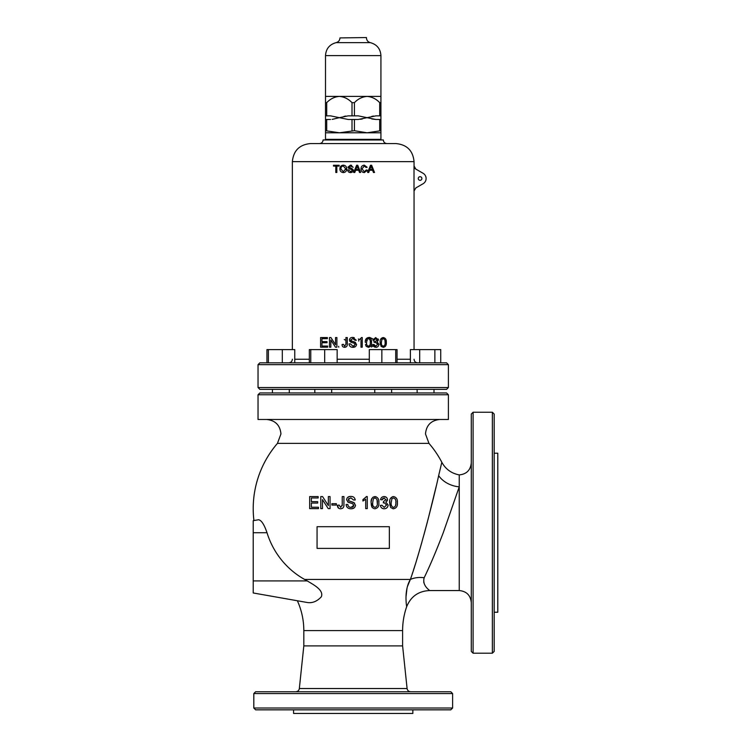 <?xml version="1.0" encoding="UTF-8"?>
<svg xmlns="http://www.w3.org/2000/svg" width="751" height="751" viewBox="0 0 751 751"><rect width="100%" height="100%" fill="white"/><g stroke="black" fill="none" stroke-linecap="round" stroke-linejoin="round"><path stroke-width="1.13" d="M492.365 412.243L494.177 414.054L494.177 651.399L492.365 653.21L492.365 412.243L473.092 412.243L473.092 653.21L492.365 653.21M473.092 653.21L471.281 651.399L471.281 414.054L473.092 412.243M253.81 693.567L255.622 691.765L450.797 691.765L452.609 693.567L253.81 693.567L253.81 708.024L452.609 708.024L452.609 693.567M452.609 708.024L450.797 709.836L255.622 709.836L253.81 708.024M258.034 394.773L259.837 392.97L446.582 392.97L448.394 394.773L258.034 394.773L258.034 419.471L448.394 419.471L448.394 394.773M494.177 612.243L497.791 612.243L497.791 453.21L494.177 453.21M471.281 602.612C470.567 595.29 466.549 591.272 459.236 590.558L459.236 486.826L443.25 532.731C436.331 550.793 429.976 565.794 424.165 577.735C421.846 586.099 430.351 590.511 429.422 590.558C430.351 590.493 421.855 586.127 424.165 577.735A24.098 18.343 18.8 0 0 410.384 579.425C419.302 554.595 433.327 500.391 438.65 475.646L441.823 462.287A99.996 99.996 0 0 0 428.981 443.372L425.479 433.937C426.333 425.15 431.149 420.335 439.936 419.471M424.062 583.245L423.705 582.025M253.922 520.556A99.996 99.996 0 0 1 277.448 443.372L428.981 443.372M300.644 601.335L307.075 602.471C312.191 603.372 316.941 601.495 321.315 596.82C324.141 590.033 313.064 584.475 307.253 580.917L304.587 579.425L410.384 579.425C403.728 590.53 406.61 606.141 406.676 606.686C406.62 606.179 403.709 590.577 410.384 579.425M402.611 645.907L407.089 688.526L299.339 688.526L303.817 645.907L402.611 645.907L402.611 630.596C402.62 622.401 403.972 614.431 406.676 606.686C410.853 596.501 418.429 591.131 429.422 590.558L459.236 590.558M293.575 709.836L293.575 713.45L412.853 713.45L412.853 709.836M352.951 506.897L351.074 507.394L353.824 505.292L353.58 506.221M347.647 501.893L351.534 503.339M350.257 496.449L347.91 497.19M354.632 503.067L348.699 500.682L348.774 498.439M352.322 501.912L350.06 501.302M351.684 508.765L354.078 507.948M339.959 508.737L340.625 508.784C338.476 508.662 337.415 507.488 337.452 505.273L338.598 508.22M304.587 579.425A80.817 79.587 90 0 1 267.018 532.731C264.174 524.423 261.339 520.096 258.504 519.748L253.209 520.678L253.209 592.971L307.075 602.471M337.452 505.273L339.152 505.076L340.701 507.394L342.24 504.869L342.212 505.714M343.827 506.268L343.939 504.756C344.089 507.225 342.982 508.568 340.625 508.784M346.436 506.136L347.178 507.338M317.063 526.704L389.356 526.704L317.063 526.704L317.063 548.39L389.356 548.39L389.356 526.704M392.604 496.683L390.379 498.533M389.807 500.523L389.863 505.17M390.511 507.113L389.666 502.691C389.356 499.227 390.642 497.19 393.524 496.58C396.406 497.209 397.692 499.246 397.392 502.691L397.326 501.17M390.839 507.629L393.524 508.784L390.839 507.629M392.792 508.727L393.524 508.784C396.415 508.164 397.701 506.136 397.392 502.691M362.94 501.02L365.718 499.246L362.94 501.02L362.94 499.593L365.99 497.078M365.756 497.397L362.94 499.593M375.988 496.702L373.163 497.031M371.783 498.655L371.154 501.659M374.242 508.727L372.299 507.629L371.125 502.691C370.759 499.331 372.045 497.303 374.993 496.58C377.922 497.293 379.208 499.331 378.851 502.691L378.804 501.377M371.125 502.691L371.332 505.16M371.351 505.263L371.905 506.991M383.78 497.997L385.958 499.697L383.479 501.527L383.32 502.917L384.315 502.757L386.577 504.991L384.202 507.394L381.94 505.235L380.4 505.385C380.776 507.563 382.024 508.699 384.146 508.784C386.512 508.68 387.835 507.413 388.117 505.01L388.042 505.789M384.127 497.969L382.099 499.828L382.738 498.476M386.418 497.369L384.071 496.58C386.052 496.627 387.187 497.65 387.497 499.65L385.854 502.034L388.117 505.01M387.028 501.124L387.469 500.072M386.277 508.239L387.403 507.225M436.143 486.517L427.967 519.72M427.403 521.861L424.005 534.562M422.015 541.706L420.494 547.019M417.659 556.66L416.627 560.039M415.172 564.743L413.294 570.657M412.703 572.459L412.139 574.186M410.309 579.575L407.53 586.306M406.995 588.352L405.991 596.914M438.65 475.646A24.098 18.944 12.8 0 0 459.236 486.826L459.236 474.895C466.549 474.181 470.567 470.164 471.281 462.851M318.452 508.634L309.656 508.634L309.656 496.58L318.152 496.58L318.152 497.969L311.355 497.969L311.355 501.677L317.682 501.677L317.682 503.067L311.355 503.067L311.355 507.244L318.452 507.244L318.452 508.634M322.47 508.634L320.771 508.634L320.771 496.58L322.573 496.58L328.347 505.573L328.347 496.58L330.046 496.58L330.046 508.634L328.243 508.634L322.47 499.64L322.47 508.634M336.373 505.076L331.895 505.076L331.895 503.686L336.373 503.686L336.373 505.076M342.24 504.869L342.24 496.58L343.939 496.58L343.939 504.756M353.439 502.297L355.523 505.216C355.129 507.592 353.665 508.784 351.149 508.784C348.164 508.821 346.474 507.376 346.108 504.465L347.807 504.465C348.051 506.362 349.14 507.338 351.074 507.394M353.824 505.292L352.548 503.668L348.351 502.335L346.568 499.725C346.953 497.491 348.351 496.383 350.755 496.43C353.308 496.373 354.791 497.556 355.223 499.978L353.524 499.978L350.82 497.819L348.267 499.622M366.272 496.58L367.267 496.58L367.267 508.634L365.718 508.634L365.718 499.246M378.851 502.691C379.217 506.052 377.931 508.08 374.993 508.784M374.974 497.969L373.369 498.795L372.674 502.682C372.299 505.066 373.069 506.634 374.993 507.394C376.908 506.634 377.678 505.057 377.312 502.682C377.678 500.297 376.899 498.73 374.974 497.969M377.021 499.753L377.293 503.48M373.679 506.869L372.956 505.62M372.703 503.912L372.674 502.682M382.099 499.828L380.55 499.668C380.954 497.697 382.137 496.674 384.071 496.58M393.505 497.969L391.909 498.795L391.205 502.682C390.858 505.123 391.637 506.69 393.524 507.394C395.411 506.709 396.181 505.132 395.843 502.682C396.19 500.241 395.411 498.673 393.505 497.969M395.261 499.021L395.542 499.706M395.58 499.837L395.702 500.429M395.833 501.893L395.843 502.682M395.786 504.193L395.542 505.667M391.787 506.352L391.346 504.944M418.269 178.513A1.812 1.812 0 0 0 420.081 180.324A1.812 1.812 0 0 0 421.884 178.513A1.812 1.812 0 0 0 420.081 176.71A1.812 1.812 0 0 0 418.269 178.513M258.034 364.657L259.837 362.846L446.582 362.846L448.394 364.657L258.034 364.657L258.034 387.544L448.394 387.544L448.394 364.657M448.394 387.544L446.582 389.356L259.837 389.356L258.034 387.544M414.017 166.234L414.008 191.064L415.819 187.928L423.095 183.732A6.027 6.027 0 0 0 423.095 173.293L415.819 169.097L414.054 165.99A3.614 3.614 0 0 0 415.857 169.125M353.214 347.309L353.214 347.309C355.129 347.253 356.246 346.295 356.547 344.456L354.876 342.118L351.083 340.823L350.736 339.978L352.782 338.541L354.941 340.269L356.303 340.269L352.726 337.424C350.811 337.387 349.703 338.26 349.384 340.062L350.801 342.146L354.162 343.216L355.185 344.521L353.214 346.192L354.275 345.92M353.327 170.439L353.214 171.106L353.214 169.773L352.078 168.693L348.971 167.079L349.234 167.717M310.445 143.572L395.984 143.572C406.958 144.643 412.984 150.669 414.054 161.643L292.364 161.643C293.434 150.669 299.461 144.643 310.445 143.572M386.943 143.572C384.747 143.357 383.545 142.155 383.329 139.958L323.09 139.958C322.874 142.155 321.672 143.357 319.475 143.572M336.899 337.546L336.899 347.187L336.899 337.546L335.537 337.546L335.537 344.737L330.919 337.546L329.482 337.546L329.482 347.187L330.844 347.187L330.844 339.996L335.462 347.187L336.899 347.187M346.305 346.821L344.625 347.309C346.511 347.14 347.394 346.061 347.281 344.089L347.281 337.546L347.187 345.272M344.681 346.202L345.92 344.174L344.681 346.202L343.451 344.343L342.09 344.493C342.052 346.258 342.897 347.197 344.625 347.309M344.089 172.505L343.32 172.58C345.516 172.383 346.652 171.153 346.746 168.891C346.671 166.628 345.526 165.389 343.329 165.164C341.085 165.38 339.94 166.647 339.893 168.966L340.09 167.52M345.854 166.243L346.68 168.036M352.989 346.202L350.37 343.855L349.008 343.855C349.29 346.173 350.642 347.328 353.045 347.309L352.294 347.272M351.975 342.578L349.694 341.207M351.102 172.561L352.763 171.819M351.543 169.51L349.018 168.712L351.543 169.51L352.313 170.486L350.661 171.744L348.699 169.989L347.675 169.989C347.891 171.735 348.905 172.599 350.708 172.58M348.971 167.079L350.501 165.999L353.148 167.295L350.464 165.164L351.628 165.333M350.661 168.252L352.078 168.693M353.214 337.443L354.228 337.64M353.214 341.602L355.542 342.494M374.665 347.14L373.303 346.145M377.105 341.912L378.42 339.996L377.105 341.912L378.917 344.287C378.654 346.239 377.593 347.253 375.735 347.309L372.731 344.596L373.97 344.465L375.782 346.202L377.678 344.277L375.866 342.484L375.068 342.616L375.2 341.498M378.175 338.973L378.401 339.687M380.325 344.493L380.147 342.437L381.086 346.38L383.235 347.309C385.498 346.896 386.53 345.272 386.324 342.437L386.023 345.047M386.033 339.884L386.258 341.038M385.272 346.493L383.705 347.281M355.016 171.941L355.326 171.106M355.636 170.261L358.715 170.261L359.541 172.486L359.109 171.331M365.934 340.222L367.295 340.522M369.539 170.261L368.713 172.486L369.539 170.261L372.618 170.261L373.444 172.486L374.524 172.486L371.651 165.258L370.506 165.258L367.633 172.486L368.713 172.486M361.081 169.595L361.024 168.825C361.043 171.144 362.16 172.392 364.376 172.58L367.323 170.177L366.3 169.942L367.323 170.177L366.939 171.162M364.376 172.58L362.986 172.355M367.136 167.266L366.122 167.492L367.136 167.266L364.348 165.164C362.198 165.37 361.081 166.581 361.024 168.825M365.493 344.474L365.944 345.873M371.379 340.625L371.501 342.437C371.783 339.743 370.759 338.11 368.412 337.546C366.066 338.1 365.033 339.734 365.324 342.437M361.184 337.978L359.466 339.574M360.292 338.954L360.931 338.307M355.185 344.521L354.162 343.216M351.083 340.823L350.736 339.978L352.106 341.301M370.787 346.014L372.092 345M368.553 337.556L369.652 337.424L373.153 339.076M373.716 340.109L374.092 342.296M372.956 345.939L371.463 347.018M358.377 338.964L359.194 339.574M344.258 339.508L345.056 339.959M338.626 346.333L338.757 347.187M371.783 167.989L371.078 166.093L369.839 169.435L371.078 166.093L372.308 169.435L369.839 169.435M372.308 169.435L372.008 168.609M366.3 169.942L364.273 171.744L362.038 168.815L364.301 165.999L366.122 167.492M359.541 172.486L360.621 172.486L357.748 165.258L356.603 165.258L353.73 172.486L354.81 172.486M356.152 168.862L357.176 166.093L358.405 169.435L355.946 169.435M358.405 169.435L357.176 166.093L356.678 167.426M350.464 165.164L347.957 167.144L349.018 168.712M339.893 168.966C340.015 171.172 341.161 172.373 343.32 172.58M340.935 168.431L340.907 168.984C340.851 167.21 341.658 166.215 343.329 165.999L345.732 168.881L343.32 171.744L340.907 168.984M345.676 169.604L345.732 168.881M335.81 172.486L336.833 172.486L336.833 166.093L339.152 166.093L339.152 165.258L333.5 165.258L333.5 166.093L335.81 166.093L335.81 172.486M386.324 342.437C386.54 339.612 385.507 337.978 383.235 337.546C380.964 337.988 379.94 339.612 380.147 342.437M383.752 338.748L381.94 339.321L381.386 342.428L381.94 339.321L383.226 338.663C384.719 339.161 385.347 340.419 385.094 342.428C385.347 344.427 384.728 345.685 383.235 346.202C381.743 345.676 381.123 344.418 381.386 342.428L381.424 343.592M381.405 341.677L381.386 342.428M385.094 342.428L385.066 341.452M385.047 341.198L384.841 340.006M378.42 339.996L375.678 337.546L372.862 340.015L374.092 340.147L375.716 338.663L377.18 340.043L375.378 341.517M366.253 346.38L368.412 347.309C370.75 346.765 371.783 345.141 371.501 342.437M367.117 339.321L366.554 342.428L367.117 339.321L368.394 338.663C369.933 339.255 370.553 340.503 370.262 342.428C370.553 344.343 369.943 345.601 368.412 346.202C366.882 345.591 366.263 344.343 366.554 342.428L366.61 343.723M366.572 341.696L366.554 342.428M368.412 346.202C369.943 345.591 370.562 344.334 370.262 342.428M360.996 339.677L360.996 347.187L362.235 347.187L362.235 337.546L361.438 337.546M358.771 339.959L358.771 341.095M347.281 337.546L345.92 337.546L345.92 344.174M320.593 347.187L327.633 347.187L327.633 346.07L321.944 346.07L321.944 342.738L327.014 342.738L327.014 341.63L321.944 341.63L321.944 338.663L327.389 338.663L327.389 337.546L320.593 337.546L320.593 347.187M414.496 167.773L415.406 168.815M337.152 362.846L337.152 349.6L309.328 349.6L309.328 362.846M324.676 362.846L324.676 349.6M310.764 362.846L310.764 349.6M294.767 362.846L294.767 349.6L266.952 349.6L266.952 362.846M282.301 362.846L282.301 349.6M268.389 362.846L268.389 349.6M440.734 362.846L440.734 349.6L410.393 349.6L410.393 362.846M434.867 362.846L434.867 349.6M419.696 362.846L419.696 349.6M397.044 362.846L397.044 349.6L369.314 349.6L369.314 362.846M395.721 362.846L395.721 349.6M381.855 362.846L381.855 349.6M332.177 119.381L339.358 117.672L348.164 119.475L358.255 119.475L367.07 117.672L358.255 115.861L348.164 115.861L339.358 117.672L330.553 115.861L325.502 115.861L325.502 96.391L339.358 96.391C344.165 96.795 348.38 98.888 352.003 102.652L354.416 102.652C358.03 98.888 362.254 96.804 367.07 96.391L339.358 96.391C334.533 96.804 330.318 98.897 326.704 102.652L325.502 102.652M325.502 115.861L325.502 119.475L330.553 119.475M362.442 118.93L360.536 119.287M375.875 119.475L380.926 119.475L380.926 130.712L367.07 132.796L380.926 132.796L380.926 102.652L380.926 115.861L375.875 115.861L367.07 117.672L375.875 119.475L371.811 118.958M326.103 139.958L325.502 139.357L380.926 139.357L380.926 132.796M325.502 132.796L325.502 130.712L339.358 132.796L354.416 130.712L367.07 132.796L325.502 132.796L325.502 139.357M339.959 37.916L366.46 37.55L339.959 37.916C339.79 40.404 338.504 41.972 336.101 42.638L370.318 42.638L336.101 42.638C329.501 44.459 325.972 48.787 325.502 55.621L325.502 96.391M367.07 96.391C371.876 96.804 376.091 98.888 379.715 102.652L380.926 102.652L380.926 96.391L367.07 96.391M371.689 116.414L373.594 116.048M343.977 116.414L345.892 116.048M325.502 130.712L325.502 119.475M297.368 600.753C301.639 610.244 303.789 620.195 303.817 630.596L402.611 630.596M253.209 580.917L307.253 580.917M253.209 532.731L267.018 532.731M337.152 359.231L369.314 359.231M397.044 359.231L410.393 359.231M294.767 359.231L309.328 359.231M366.46 37.916C366.629 40.404 367.915 41.972 370.318 42.638C376.918 44.459 380.457 48.787 380.926 55.621L325.502 55.621M352.003 115.861L352.003 102.652M326.704 102.652L326.704 115.861M379.715 115.861L379.715 102.652M354.416 102.652L354.416 115.861M379.715 130.712L379.715 119.475M354.416 119.475L354.416 130.712M352.003 130.712L352.003 119.475M326.704 119.475L326.704 130.712M277.448 443.372L280.949 433.937C280.095 425.15 275.27 420.335 266.492 419.471M299.339 688.526C298.964 690.516 297.762 691.596 295.744 691.765M407.089 688.526C407.464 690.516 408.657 691.596 410.684 691.765M303.817 645.907L303.817 630.596M459.236 474.895C451.464 473.421 445.653 469.215 441.823 462.287M414.054 359.231C414.27 361.428 415.472 362.639 417.669 362.846M292.364 161.643L292.364 349.6M414.054 161.643L414.054 165.99M415.857 187.9L414.054 191.036L414.054 349.6M292.364 359.231C292.158 361.428 290.947 362.639 288.75 362.846M374.749 392.97L374.749 389.356L374.749 392.97M417.134 392.97L417.134 389.356L417.134 392.97M331.679 392.97L331.679 389.356M314.81 392.97L314.81 389.356L314.81 392.97M289.295 392.97L289.295 389.356M272.425 392.97L272.425 389.356L272.425 392.97M433.994 392.97L433.994 389.356M391.618 392.97L391.618 389.356M380.926 55.621L380.926 96.391M380.316 139.958L380.926 139.357"/></g></svg>
